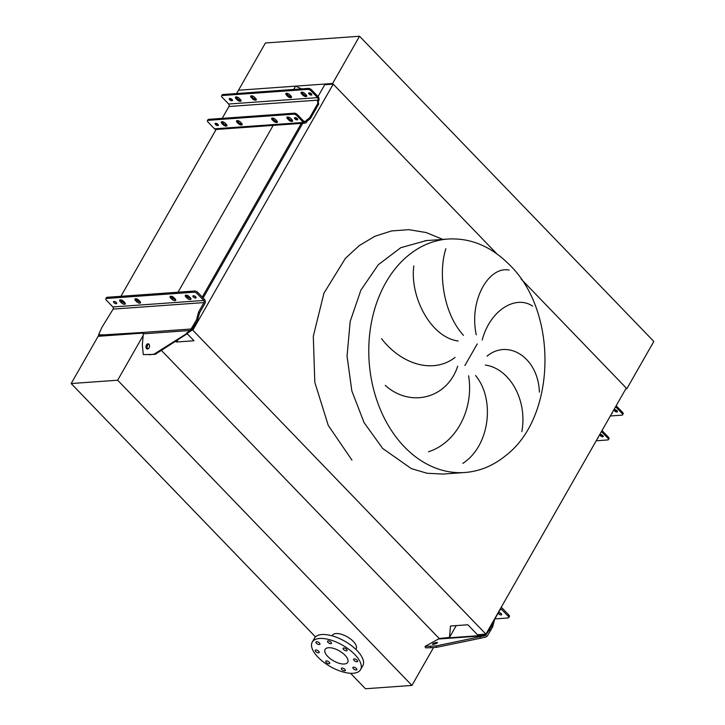 <?xml version="1.0" encoding="UTF-8"?>
<svg xmlns="http://www.w3.org/2000/svg" width="725" height="725" viewBox="0 0 725 725"><rect width="100%" height="100%" fill="white"/><g stroke="black" fill="none" stroke-linecap="round" stroke-linejoin="round"><path stroke-width="1.09" d="M328.135 640.882A2.275 1.006 -150.3 0 0 327.528 641.172A2.275 1.006 -150.3 0 0 328.461 642.812A2.275 1.006 -150.3 0 0 330.881 643.728A2.275 1.006 -150.3 0 0 331.479 643.428A2.275 1.006 -150.3 0 0 330.555 641.788A2.275 1.006 -150.3 0 0 328.135 640.882M316.598 641.707A2.275 1.006 -150.3 0 0 315.991 642.006A2.275 1.006 -150.3 0 0 316.925 643.646A2.275 1.006 -150.3 0 0 319.344 644.552A2.275 1.006 -150.3 0 0 319.942 644.253A2.275 1.006 -150.3 0 0 319.018 642.613A2.275 1.006 -150.3 0 0 316.598 641.707M315.864 649.99A2.275 1.006 -150.3 0 0 315.266 650.289A2.275 1.006 -150.3 0 0 316.191 651.929A2.275 1.006 -150.3 0 0 318.61 652.835A2.275 1.006 -150.3 0 0 319.218 652.545A2.275 1.006 -150.3 0 0 318.284 650.905A2.275 1.006 -150.3 0 0 315.864 649.99M326.368 660.883A2.275 1.006 -150.3 0 0 325.77 661.182A2.275 1.006 -150.3 0 0 326.694 662.822A2.275 1.006 -150.3 0 0 329.114 663.728A2.275 1.006 -150.3 0 0 329.721 663.438A2.275 1.006 -150.3 0 0 328.788 661.798A2.275 1.006 -150.3 0 0 326.368 660.883M341.955 668.006A2.275 1.006 -150.3 0 0 341.348 668.296A2.275 1.006 -150.3 0 0 342.282 669.936A2.275 1.006 -150.3 0 0 344.701 670.852A2.275 1.006 -150.3 0 0 345.299 670.553A2.275 1.006 -150.3 0 0 344.375 668.912A2.275 1.006 -150.3 0 0 341.955 668.006M353.492 667.172A2.275 1.006 -150.3 0 0 352.885 667.471A2.275 1.006 -150.3 0 0 353.809 669.112A2.275 1.006 -150.3 0 0 356.238 670.027A2.275 1.006 -150.3 0 0 356.836 669.728A2.275 1.006 -150.3 0 0 355.912 668.088A2.275 1.006 -150.3 0 0 353.492 667.172M354.217 658.889A2.275 1.006 -150.3 0 0 353.619 659.188A2.275 1.006 -150.3 0 0 354.543 660.828A2.275 1.006 -150.3 0 0 356.963 661.735A2.275 1.006 -150.3 0 0 357.57 661.436A2.275 1.006 -150.3 0 0 356.637 659.795A2.275 1.006 -150.3 0 0 354.217 658.889M343.713 647.996A2.275 1.006 -150.3 0 0 343.115 648.295A2.275 1.006 -150.3 0 0 344.04 649.935A2.275 1.006 -150.3 0 0 346.459 650.842A2.275 1.006 -150.3 0 0 347.067 650.543A2.275 1.006 -150.3 0 0 346.133 648.902A2.275 1.006 -150.3 0 0 343.713 647.996M319.643 638.471A27.804 12.316 29.7 0 1 349.223 649.591A27.804 12.316 29.7 0 1 360.57 669.637A27.804 12.316 29.7 0 1 353.184 673.262A27.804 12.316 29.7 0 1 323.613 662.143A27.804 12.316 29.7 0 1 312.257 642.087A27.804 12.316 29.7 0 1 319.643 638.471M312.257 642.087L314.505 638.154A27.804 12.316 29.7 0 1 321.891 634.529A27.804 12.316 29.7 0 1 351.471 645.649A27.804 12.316 29.7 0 1 362.817 665.704L360.57 669.637M344.266 664.009A13.023 5.764 29.7 0 1 330.419 658.808A13.023 5.764 29.7 0 1 325.108 649.41A13.023 5.764 29.7 0 1 328.561 647.724A13.023 5.764 29.7 0 1 342.408 652.926A13.023 5.764 29.7 0 1 347.719 662.315A13.023 5.764 29.7 0 1 344.266 664.009M355.839 649.364L356.129 648.848A13.648 6.045 -150.3 0 0 350.565 639.006A13.648 6.045 -150.3 0 0 336.038 633.541A13.648 6.045 -150.3 0 0 332.422 635.317L332.123 635.843M350.538 673.28L365.454 688.75L411.927 685.424L117.649 380.217L71.177 383.543L315.475 636.912M104.98 335.811L104.065 334.859L98.6 334.714L99.515 335.666L104.98 335.811L143.432 333.056L98.129 336.3L71.177 383.543M117.649 380.217L143.142 335.53M411.927 685.424L433.541 647.525M438.38 639.051L438.879 638.172L161.385 350.374M301.564 88.885L295.564 86.148L238.48 90.235L265.423 42.992L359.546 36.25L653.823 341.457L626.871 388.7L625.856 388.772M236.595 93.543L238.48 90.235L332.594 83.493L496.788 253.786L333.21 84.127L192.85 330.192L191.618 330.274M359.546 36.25L332.594 83.493M456.224 625.603L449.491 637.42L450.488 626.019L467.852 624.769L477.458 634.737L485.913 634.13L626.264 388.065L521.148 279.053L626.871 388.7M448.086 239.023A117.042 87.498 85.9 0 0 371.943 319.924A117.042 87.498 85.9 0 0 404.459 446.908A117.042 87.498 85.9 0 0 464.816 472.51C479.769 471.35 493.48 465.649 505.95 455.409C556.347 416.893 558.25 311.913 509.757 265.078C491.423 246.482 470.86 237.8 448.086 239.023L426.309 240.591L400.78 247.705L378.305 264.716L360.914 290.063L350.175 321.483L347.048 356.138L351.833 390.893L364.077 422.621L382.691 448.467L411.329 468.604L427.061 473.262L443.048 474.068L427.061 473.262L411.329 468.604L382.691 448.467M445.875 248.657C437.972 273.126 443.328 313.417 463.474 335.312M458.146 340.995C430.913 337.515 409.652 296.815 413.83 265.894M381.54 338.684C401.55 364.548 433.305 374.245 455.064 357.425M457.692 366.17C447.28 398.587 410.368 408.021 385.229 385.365M476.271 334.796C468.803 300.304 488.786 265.993 509.104 270.062M532.585 306.104C515.946 294.767 490.245 309.765 482.188 340.034M487.028 356.147C508.578 338.385 538.403 358.15 539.373 392.116M521.846 431.629C527.709 399.557 509.222 368.345 485.36 365.065M428.493 451.757C457.013 442.685 474.032 408.193 468.595 375.813M475.546 375.532C495.284 399.131 489.946 445.929 462.813 463.375M143.432 333.056L98.129 336.3L98.872 334.995M295.564 86.148L293.679 89.456M290.308 95.356L289.737 96.352M273.633 124.582L178.024 292.211M174.544 298.31L174.091 299.108M216.095 129.485L120.939 296.298M177.969 339.681L176.646 342.001L175.314 341.393M301.346 123.377L202.275 297.06M187.213 333.718L194.01 340.759L176.646 342.001M318.42 95.836L317.414 95.908M333.21 84.127L324.755 84.734L318.021 96.534M302.769 123.268L203.136 297.948M485.913 634.13L192.85 330.192M430.396 646.301L430.849 647.715L436.713 647.298L436.26 645.884L425.067 646.401L438.444 639.015A1.513 1.133 -94.1 0 0 438.906 638.553L449.491 637.42M597.608 438.299A2.528 1.124 -150.3 0 0 598.107 438A2.528 1.124 -150.3 0 0 598.116 437.411M611.755 413.504A2.528 1.124 -150.3 0 0 612.253 413.196A2.528 1.124 -150.3 0 0 612.263 412.607M600.563 434.511A1.831 0.816 -150.3 0 0 600.073 434.746A1.831 0.816 -150.3 0 0 600.817 436.069A1.831 0.816 -150.3 0 0 602.774 436.803A1.831 0.816 -150.3 0 0 603.254 436.568A1.831 0.816 -150.3 0 0 602.511 435.245A1.831 0.816 -150.3 0 0 600.563 434.511M603.082 435.816A1.831 0.816 29.7 0 1 600.808 434.511M614.709 409.707A1.831 0.816 -150.3 0 0 614.22 409.942A1.831 0.816 -150.3 0 0 614.963 411.265A1.831 0.816 -150.3 0 0 616.921 411.999A1.831 0.816 -150.3 0 0 617.401 411.764A1.831 0.816 -150.3 0 0 616.658 410.441A1.831 0.816 -150.3 0 0 614.709 409.707M617.229 411.012A1.831 0.816 29.7 0 1 614.954 409.707M616.168 405.755L622.63 412.462A2.528 1.124 29.7 0 1 623.156 413.839L622.594 414.818A2.528 1.124 -150.3 0 0 622.077 413.449L615.607 406.743M602.022 430.559L608.483 437.266A2.528 1.124 29.7 0 1 609.009 438.634L608.447 439.622A2.528 1.124 -150.3 0 1 607.777 439.948L596.195 440.782M608.447 439.622A2.528 1.124 -150.3 0 0 607.922 438.253L608.483 437.266M601.46 431.547L607.922 438.253M622.594 414.818A2.528 1.124 -150.3 0 1 621.923 415.144L610.341 415.978M255.617 100.222A2.528 1.124 -150.3 0 0 256.288 99.896A2.528 1.124 -150.3 0 0 255.762 98.528L254.547 97.259A2.528 1.124 -150.3 0 0 252.318 95.927A2.528 1.124 -150.3 0 0 250.678 96.126A2.528 1.124 -150.3 0 0 251.194 97.503L252.418 98.763A2.528 1.124 -150.3 0 0 255.617 100.222M256.26 99.234A2.528 1.124 29.7 0 1 256.179 99.243A2.528 1.124 29.7 0 1 252.98 97.784L251.756 96.516A2.528 1.124 29.7 0 1 251.258 95.809M306.022 96.615A2.528 1.124 -150.3 0 0 306.693 96.289A2.528 1.124 -150.3 0 0 306.177 94.912L304.953 93.652A2.528 1.124 -150.3 0 0 302.724 92.32A2.528 1.124 -150.3 0 0 301.083 92.519A2.528 1.124 -150.3 0 0 301.6 93.887L302.823 95.156A2.528 1.124 -150.3 0 0 306.022 96.615M306.675 95.618A2.528 1.124 29.7 0 1 306.584 95.627A2.528 1.124 29.7 0 1 303.385 94.168L302.162 92.9A2.528 1.124 29.7 0 1 301.663 92.193M240.374 101.319A2.528 1.124 -150.3 0 0 241.044 100.992A2.528 1.124 -150.3 0 0 240.528 99.615L239.304 98.355A2.528 1.124 -150.3 0 0 237.075 97.023A2.528 1.124 -150.3 0 0 235.435 97.222A2.528 1.124 -150.3 0 0 235.951 98.591L237.175 99.86A2.528 1.124 -150.3 0 0 240.374 101.319M241.026 100.322A2.528 1.124 29.7 0 1 240.936 100.331A2.528 1.124 29.7 0 1 237.737 98.872L236.513 97.603A2.528 1.124 29.7 0 1 236.015 96.896M290.779 97.703A2.528 1.124 -150.3 0 0 291.45 97.377A2.528 1.124 -150.3 0 0 290.933 96.008L289.71 94.739A2.528 1.124 -150.3 0 0 287.49 93.407A2.528 1.124 -150.3 0 0 285.84 93.607A2.528 1.124 -150.3 0 0 286.366 94.975L287.58 96.244A2.528 1.124 -150.3 0 0 290.779 97.703M291.432 96.715A2.528 1.124 29.7 0 1 291.341 96.724A2.528 1.124 29.7 0 1 288.142 95.256L286.928 93.996A2.528 1.124 29.7 0 1 286.42 93.289M241.47 125.026A2.528 1.124 -150.3 0 0 242.141 124.7A2.528 1.124 -150.3 0 0 241.615 123.332L240.401 122.063A2.528 1.124 -150.3 0 0 238.172 120.731A2.528 1.124 -150.3 0 0 236.522 120.93A2.528 1.124 -150.3 0 0 237.048 122.298L238.271 123.567A2.528 1.124 -150.3 0 0 241.47 125.026M242.114 124.038A2.528 1.124 29.7 0 1 242.032 124.047A2.528 1.124 29.7 0 1 238.833 122.579L237.61 121.32A2.528 1.124 29.7 0 1 237.111 120.613M291.876 121.419A2.528 1.124 -150.3 0 0 292.547 121.084A2.528 1.124 -150.3 0 0 292.021 119.716L290.807 118.447A2.528 1.124 -150.3 0 0 288.577 117.124A2.528 1.124 -150.3 0 0 286.937 117.314A2.528 1.124 -150.3 0 0 287.453 118.692L288.677 119.951A2.528 1.124 -150.3 0 0 291.876 121.419M292.528 120.422A2.528 1.124 29.7 0 1 292.438 120.432A2.528 1.124 29.7 0 1 289.239 118.972L288.015 117.704A2.528 1.124 29.7 0 1 287.517 116.997M226.227 126.123A2.528 1.124 -150.3 0 0 226.898 125.797A2.528 1.124 -150.3 0 0 226.381 124.419L225.158 123.15A2.528 1.124 -150.3 0 0 222.928 121.827A2.528 1.124 -150.3 0 0 221.288 122.027A2.528 1.124 -150.3 0 0 221.805 123.395L223.028 124.664A2.528 1.124 -150.3 0 0 226.227 126.123M226.88 125.126A2.528 1.124 29.7 0 1 226.789 125.135A2.528 1.124 29.7 0 1 223.59 123.676L222.367 122.407A2.528 1.124 29.7 0 1 221.868 121.7M276.633 122.507A2.528 1.124 -150.3 0 0 277.303 122.181A2.528 1.124 -150.3 0 0 276.787 120.803L275.563 119.543A2.528 1.124 -150.3 0 0 273.343 118.211A2.528 1.124 -150.3 0 0 271.694 118.411A2.528 1.124 -150.3 0 0 272.219 119.779L273.434 121.048A2.528 1.124 -150.3 0 0 276.633 122.507M277.285 121.519A2.528 1.124 29.7 0 1 277.195 121.528A2.528 1.124 29.7 0 1 273.996 120.06L272.781 118.8A2.528 1.124 29.7 0 1 272.274 118.093M229.762 98.482A1.831 0.816 -150.3 0 0 229.281 98.727A1.831 0.816 -150.3 0 0 230.024 100.05A1.831 0.816 -150.3 0 0 231.973 100.775A1.831 0.816 -150.3 0 0 232.462 100.539A1.831 0.816 -150.3 0 0 231.719 99.216A1.831 0.816 -150.3 0 0 229.762 98.482M232.29 99.787A1.831 0.816 29.7 0 1 230.015 98.491M309.149 92.8A1.831 0.816 -150.3 0 0 308.66 93.036A1.831 0.816 -150.3 0 0 309.403 94.359A1.831 0.816 -150.3 0 0 311.36 95.093A1.831 0.816 -150.3 0 0 311.841 94.848A1.831 0.816 -150.3 0 0 311.097 93.534A1.831 0.816 -150.3 0 0 309.149 92.8M311.668 94.105A1.831 0.816 29.7 0 1 309.394 92.8M215.615 123.286A1.831 0.816 -150.3 0 0 215.135 123.531A1.831 0.816 -150.3 0 0 215.878 124.845A1.831 0.816 -150.3 0 0 217.826 125.579A1.831 0.816 -150.3 0 0 218.316 125.343A1.831 0.816 -150.3 0 0 217.563 124.02A1.831 0.816 -150.3 0 0 215.615 123.286M218.143 124.591A1.831 0.816 29.7 0 1 215.86 123.295M295.002 117.604A1.831 0.816 -150.3 0 0 294.513 117.84A1.831 0.816 -150.3 0 0 295.256 119.163A1.831 0.816 -150.3 0 0 297.214 119.897A1.831 0.816 -150.3 0 0 297.694 119.652A1.831 0.816 -150.3 0 0 296.951 118.329A1.831 0.816 -150.3 0 0 295.002 117.604M297.522 118.909A1.831 0.816 29.7 0 1 295.247 117.604M297.44 114.668L296.878 115.647A2.528 1.124 -150.3 0 0 293.679 114.188L294.241 113.2A2.528 1.124 29.7 0 1 297.44 114.668L303.993 121.465A1.767 1.323 85.9 0 0 305.85 121.193L305.887 121.12A2.528 1.251 136 0 1 307.164 119.698L309.013 118.311A1.767 0.879 -44 0 0 309.901 117.323L317.659 103.729A1.767 0.879 -44 0 0 317.867 102.787L317.514 101.554A2.528 1.251 136 0 1 317.822 100.204L317.858 100.132A1.767 1.323 85.9 0 0 317.577 97.648L311.025 90.843A2.528 1.124 -150.3 0 0 307.826 89.383L308.388 88.396L222.811 94.531L222.249 95.519A2.528 1.124 -150.3 0 0 221.578 95.845A2.528 1.124 -150.3 0 0 222.095 97.213L228.656 104.019A1.767 1.323 -94.1 0 1 228.937 106.502L222.167 118.365M308.388 88.396A2.528 1.124 29.7 0 1 311.587 89.864L318.139 96.661A3.036 2.266 -94.1 0 1 318.619 100.92L318.583 100.992A2.528 1.251 -44 0 0 318.275 102.352L318.628 103.575A1.767 0.879 136 0 1 318.42 104.518L310.663 118.112A1.767 0.879 136 0 1 309.774 119.099L307.926 120.486A2.528 1.251 -44 0 0 306.657 121.909L306.612 121.981A3.036 2.266 -94.1 0 1 304.998 123.114A3.036 2.266 -94.1 0 1 303.431 122.453L214.509 128.823A3.036 2.266 85.9 0 0 216.068 129.485L304.998 123.114M221.578 95.845L222.14 94.857A2.528 1.124 29.7 0 1 222.811 94.531M307.826 89.383L222.249 95.519M294.241 113.2L208.664 119.335L208.102 120.323A2.528 1.124 -150.3 0 0 207.432 120.649A2.528 1.124 -150.3 0 0 207.948 122.017L214.509 128.823M207.432 120.649L207.993 119.661A2.528 1.124 29.7 0 1 208.664 119.335M296.878 115.647L303.431 122.453M293.679 114.188L208.102 120.323M496.562 615.888A2.528 1.124 29.7 0 1 496.489 616.141A2.528 1.124 29.7 0 1 496.299 616.341M501.156 614.954A1.831 0.816 29.7 0 1 499.208 614.22A1.831 0.816 29.7 0 1 498.456 612.897A1.831 0.816 29.7 0 1 498.945 612.661A1.831 0.816 29.7 0 1 500.893 613.386A1.831 0.816 29.7 0 1 501.646 614.709A1.831 0.816 29.7 0 1 501.156 614.954M501.256 613.713A1.831 0.816 29.7 0 1 499.516 612.716M433.16 644.326A2.655 0.553 162.1 0 1 432.453 644.181A2.655 0.553 162.1 0 1 433.958 643.157A2.655 0.553 162.1 0 1 436.803 642.413A2.655 0.553 162.1 0 1 437.51 642.558A2.655 0.553 162.1 0 1 436.006 643.582A2.655 0.553 162.1 0 1 433.16 644.326M494.831 618.914L508.089 617.963A2.528 1.124 -150.3 0 0 508.76 617.637A2.528 1.124 -150.3 0 0 508.234 616.259L508.914 615.081A2.528 1.124 29.7 0 1 509.43 616.449L508.76 617.637M436.26 645.884L485.324 635.653L489.547 629.708L490.073 631.339L492.638 626.844L494.704 619.141L500.096 609.689A1.513 1.133 -94.1 0 1 501.682 609.462L508.234 616.259M501.038 607.613A3.036 2.266 -94.1 0 1 502.353 608.284L508.914 615.081M490.073 631.339L487.218 636.106L485.777 637.067L480.512 638.245L480.059 636.831M430.849 647.715L425.521 647.815L425.067 646.401M436.713 647.298L480.512 638.245M489.547 629.708L491.722 625.893L492.71 622.204M492.638 626.844L491.722 625.893M140.007 301.473A2.528 1.124 29.7 0 1 140.523 302.851A2.528 1.124 29.7 0 1 139.852 303.177A2.528 1.124 29.7 0 1 136.653 301.718L135.43 300.449A2.528 1.124 29.7 0 1 134.913 299.081A2.528 1.124 29.7 0 1 136.554 298.881A2.528 1.124 29.7 0 1 138.783 300.213L140.007 301.473M190.412 297.866A2.528 1.124 29.7 0 1 190.929 299.235A2.528 1.124 29.7 0 1 190.258 299.57A2.528 1.124 29.7 0 1 187.059 298.102L185.845 296.842A2.528 1.124 29.7 0 1 185.319 295.465A2.528 1.124 29.7 0 1 186.968 295.265A2.528 1.124 29.7 0 1 189.189 296.597L190.412 297.866M124.763 302.57A2.528 1.124 29.7 0 1 125.28 303.938A2.528 1.124 29.7 0 1 124.609 304.273A2.528 1.124 29.7 0 1 121.41 302.805L120.196 301.546A2.528 1.124 29.7 0 1 119.67 300.168A2.528 1.124 29.7 0 1 121.32 299.978A2.528 1.124 29.7 0 1 123.54 301.301L124.763 302.57M175.169 298.954A2.528 1.124 29.7 0 1 175.695 300.331A2.528 1.124 29.7 0 1 175.024 300.657A2.528 1.124 29.7 0 1 171.825 299.198L170.602 297.93A2.528 1.124 29.7 0 1 170.085 296.561A2.528 1.124 29.7 0 1 171.725 296.362A2.528 1.124 29.7 0 1 173.955 297.694L175.169 298.954M116.218 303.73A1.831 0.816 29.7 0 1 114.269 302.996A1.831 0.816 29.7 0 1 113.517 301.673A1.831 0.816 29.7 0 1 114.006 301.437A1.831 0.816 29.7 0 1 115.955 302.171A1.831 0.816 29.7 0 1 116.698 303.494A1.831 0.816 29.7 0 1 116.218 303.73M116.317 302.488A1.831 0.816 29.7 0 1 114.577 301.5M195.596 298.038A1.831 0.816 29.7 0 1 193.648 297.313A1.831 0.816 29.7 0 1 192.895 295.99A1.831 0.816 29.7 0 1 193.385 295.746A1.831 0.816 29.7 0 1 195.333 296.48A1.831 0.816 29.7 0 1 196.085 297.803A1.831 0.816 29.7 0 1 195.596 298.038M195.696 296.806A1.831 0.816 29.7 0 1 193.956 295.809M147.972 343.786A2.655 1.722 101.6 0 1 148.281 343.813A2.655 1.722 101.6 0 1 149.486 346.523A2.655 1.722 101.6 0 1 147.528 349.033A2.655 1.722 101.6 0 1 147.22 349.006A2.655 1.722 101.6 0 1 146.015 346.296A2.655 1.722 101.6 0 1 147.972 343.786M106.484 298.464A2.528 1.124 -150.3 0 0 105.814 298.8L106.484 297.612A2.528 1.124 29.7 0 1 107.164 297.286L106.484 298.464L193.992 292.202L194.663 291.015A2.528 1.124 29.7 0 1 197.862 292.474L204.414 299.28A3.036 2.266 -94.1 0 1 204.903 303.539L199.511 312.983L197.445 320.686L196.529 319.734L198.596 312.04L199.511 312.983M105.814 298.8A2.528 1.124 -150.3 0 0 106.339 300.168L112.892 306.965L203.743 300.458A1.513 1.133 -94.1 0 1 203.988 302.588L198.596 312.04M197.862 292.474L197.191 293.661L203.743 300.458M197.191 293.661A2.528 1.124 -150.3 0 0 193.992 292.202M190.82 298.392A2.528 1.124 29.7 0 1 187.739 296.924L186.515 295.655A2.528 1.124 29.7 0 1 186.108 295.129M175.577 299.479A2.528 1.124 29.7 0 1 172.496 298.011L171.272 296.752A2.528 1.124 29.7 0 1 170.864 296.226M107.164 297.286L194.663 291.015M125.171 303.095A2.528 1.124 29.7 0 1 122.09 301.627L120.867 300.358A2.528 1.124 29.7 0 1 120.459 299.842M140.405 301.999A2.528 1.124 29.7 0 1 137.324 300.54L136.11 299.271A2.528 1.124 29.7 0 1 135.702 298.745M98.6 334.714L101.853 327.464L113.136 309.104A1.513 1.133 85.9 0 0 112.892 306.965M104.065 334.859L143.713 332.394A3.036 2.266 85.9 0 0 143.287 333.835L142.336 345.064L143.278 354.616L155.186 354.371L154.062 354.144L191.291 330.7L197.445 320.686M195.27 324.501L193.965 324.238L190.167 330.473L186.443 333.255M193.965 324.238L196.529 319.734M149.323 354.797L154.062 354.144M148.199 354.561L143.278 354.616M147.809 348.979A2.655 1.722 101.6 0 1 147.193 346.296A2.655 1.722 101.6 0 1 148.815 344.076M155.186 354.371L187.567 333.482M351.96 460.112L328.253 425.394L314.804 382.311L313.3 336.3L323.948 293.163L345.399 258.363L359.364 245.512L374.925 236.268L391.591 230.931L408.837 229.671L426.101 232.526L442.839 239.404M477.258 343.895L464.906 365.545M622.077 413.449L622.63 412.462M317.577 97.648L228.656 104.019M317.858 100.132L228.937 106.502M305.85 121.193L303.866 121.338M305.887 121.12L306.657 121.909M311.587 89.864L311.025 90.843M317.822 100.204L318.583 100.992M317.514 101.554L318.275 102.352M317.867 102.787L318.628 103.575M317.659 103.729L318.42 104.518M309.901 117.323L310.663 118.112M309.013 118.311L309.774 119.099M307.164 119.698L307.926 120.486M272.781 118.8L272.219 119.779M273.996 120.06L273.434 121.048M222.367 122.407L221.805 123.395M223.59 123.676L223.028 124.664M288.015 117.704L287.453 118.692M289.239 118.972L288.677 119.951M237.61 121.32L237.048 122.298M238.833 122.579L238.271 123.567M286.928 93.996L286.366 94.975M288.142 95.256L287.58 96.244M236.513 97.603L235.951 98.591M237.737 98.872L237.175 99.86M302.162 92.9L301.6 93.887M303.385 94.168L302.823 95.156M251.756 96.516L251.194 97.503M252.98 97.784L252.418 98.763M500.168 609.571L501.682 609.462M438.444 639.015L485.324 635.653M438.906 638.553L486.149 635.163M113.136 309.104L203.988 302.588M143.713 332.394L191.11 328.996M143.287 333.835L190.167 330.473M171.272 296.752L170.602 297.93M172.496 298.011L171.825 299.198M120.867 300.358L120.196 301.546M122.09 301.627L121.41 302.805M186.515 295.655L185.845 296.842M187.739 296.924L187.059 298.102M136.11 299.271L135.43 300.449M137.324 300.54L136.653 301.718M426.309 240.591L425.104 240.646M464.816 472.51L442.168 474.123"/></g></svg>
